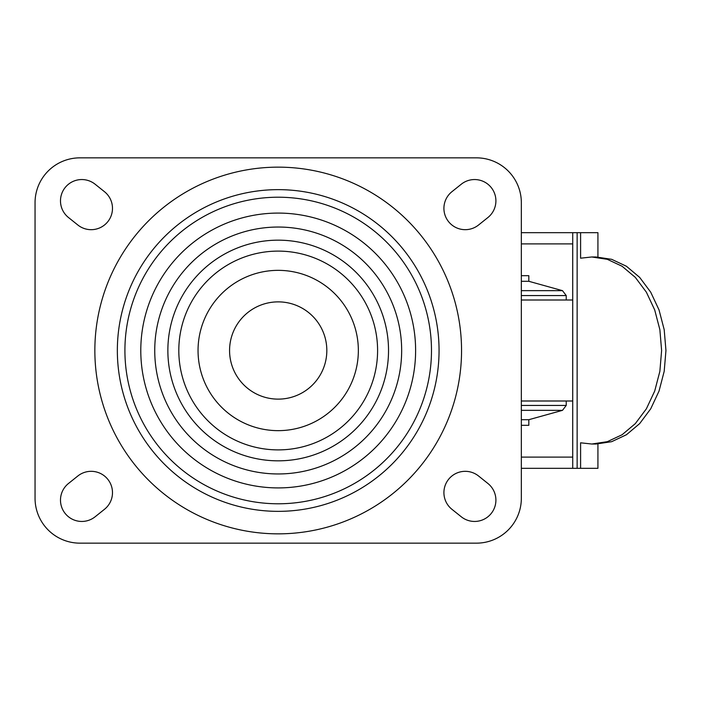 <?xml version="1.0" encoding="UTF-8"?>
<svg xmlns="http://www.w3.org/2000/svg" width="701" height="701" viewBox="0 0 701 701"><rect width="100%" height="100%" fill="white"/><g stroke="black" fill="none" stroke-linecap="round" stroke-linejoin="round"><path stroke-width="1.05" d="M451.917 509.294A21.319 21.319 0 0 1 448.587 479.326A21.319 21.319 0 0 1 478.555 475.997L487.905 483.48A21.319 21.319 0 0 1 491.235 513.447A21.319 21.319 0 0 1 461.267 516.777L451.917 509.294M77.837 475.997A21.319 21.319 0 0 1 107.814 479.326A21.319 21.319 0 0 1 104.484 509.294L95.126 516.777A21.319 21.319 0 0 1 65.158 513.447A21.319 21.319 0 0 1 68.488 483.48L77.837 475.997M95.126 184.223A21.319 21.319 0 0 0 65.158 187.553A21.319 21.319 0 0 0 68.488 217.52L77.837 225.003A21.319 21.319 0 0 0 107.814 221.674A21.319 21.319 0 0 0 104.484 191.706L95.126 184.223M451.917 191.706A21.319 21.319 0 0 0 448.587 221.674A21.319 21.319 0 0 0 478.555 225.003L487.905 217.52A21.319 21.319 0 0 0 491.235 187.553A21.319 21.319 0 0 0 461.267 184.223L451.917 191.706M94.854 350.5A183.347 183.347 0 0 0 369.874 509.285A183.347 183.347 0 0 0 369.874 191.715A183.347 183.347 0 0 0 94.854 350.5M117.347 350.5A160.853 160.853 0 0 0 358.623 489.806A160.853 160.853 0 0 0 358.623 211.194A160.853 160.853 0 0 0 117.347 350.5M431.483 350.5A153.291 153.291 0 0 0 201.555 217.748A153.291 153.291 0 0 0 201.555 483.252A153.291 153.291 0 0 0 431.483 350.5M401.664 350.5A123.464 123.464 0 0 0 216.469 243.58A123.464 123.464 0 0 0 216.469 457.42A123.464 123.464 0 0 0 401.664 350.5M388.529 350.5A110.337 110.337 0 0 0 223.032 254.945A110.337 110.337 0 0 0 223.032 446.055A110.337 110.337 0 0 0 388.529 350.5M377.594 350.5A99.393 99.393 0 0 0 228.5 264.426A99.393 99.393 0 0 0 228.5 436.574A99.393 99.393 0 0 0 377.594 350.5M358.351 350.5A80.159 80.159 0 0 0 238.121 281.083A80.159 80.159 0 0 0 238.121 419.917A80.159 80.159 0 0 0 358.351 350.5M229.569 350.5A48.632 48.632 0 0 0 302.517 392.613A48.632 48.632 0 0 0 302.517 308.387A48.632 48.632 0 0 0 229.569 350.5M79.94 543.152L476.461 543.152A44.89 44.89 0 0 0 521.342 498.262L521.342 202.738A44.89 44.89 0 0 0 476.461 157.848L79.94 157.848A44.89 44.89 0 0 0 35.05 202.738L35.05 498.262A44.89 44.89 0 0 0 79.94 543.152M521.342 243.887L572.699 243.887L572.699 457.113L521.342 457.113M521.342 232.671L597.927 232.671L597.927 257.013M521.342 468.329L597.927 468.329L597.927 443.987M591.784 444.022L596.122 444.022L611.666 441.674L626.422 434.751L639.663 423.614L650.721 408.806L659.036 391.07L664.197 371.311L665.95 350.5L664.197 329.689L659.036 309.93L650.721 292.194L639.663 277.386L626.422 266.249L611.666 259.326L596.13 256.978L591.784 256.978L607.329 259.326L622.085 266.249L635.325 277.386L646.383 292.194L654.699 309.93L659.869 329.689L661.613 350.5L659.869 371.311L654.699 391.07L646.383 408.806L635.325 423.614L622.085 434.751L607.329 441.674L591.793 444.022L580.594 442.804L580.594 468.329M591.793 256.978L580.594 258.196L580.594 232.671M572.726 468.329L572.726 232.671M521.342 300.002L572.699 300.002M521.342 400.998L572.699 400.998M521.342 275.686L528.826 275.686L528.826 281.294L562.491 290.652L566.233 295.568L521.342 295.568M521.342 281.294L528.826 281.294M521.342 419.706L528.826 419.706L562.491 410.348L521.342 410.348M521.342 425.314L528.826 425.314L528.826 419.706M415.614 350.5A137.414 137.414 0 0 0 209.494 231.496A137.414 137.414 0 0 0 209.494 469.504A137.414 137.414 0 0 0 415.614 350.5M577.142 468.329L577.142 232.671M521.342 290.652L562.491 290.652M521.342 405.432L566.233 405.432L566.233 400.998M566.233 300.002L566.233 295.568M566.233 405.432L562.491 410.348"/></g></svg>
